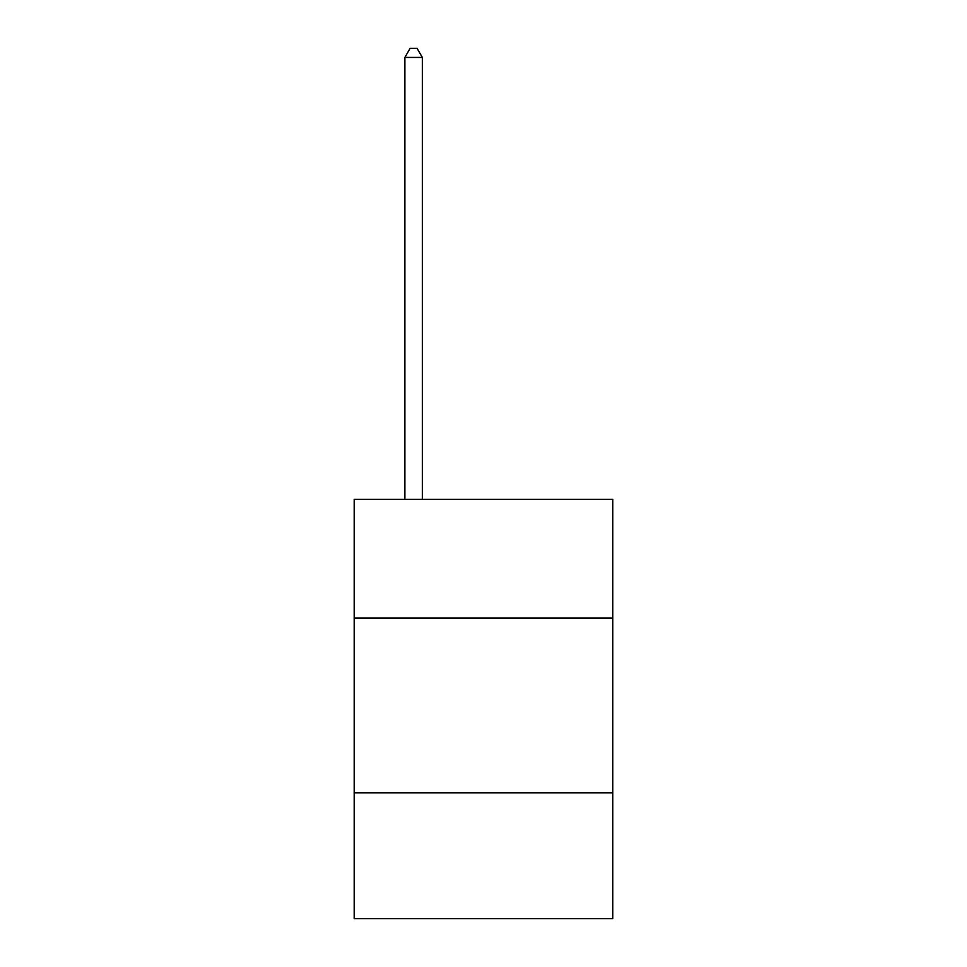 <?xml version="1.0" encoding="UTF-8"?>
<svg xmlns="http://www.w3.org/2000/svg" width="967" height="967" viewBox="0 0 967 967"><rect width="100%" height="100%" fill="white"/><g stroke="black" fill="none" stroke-linecap="round" stroke-linejoin="round"><path stroke-width="1.45" d="M612.8 618.118L612.8 499.298L354.2 499.298L354.2 618.118L612.8 618.118L612.8 918.65L354.2 918.65L354.2 618.118M612.8 792.843L354.2 792.843M422.349 499.298L422.349 57.44L404.871 57.44L404.871 499.298M404.871 57.44L410.117 48.35L417.103 48.35L422.349 57.44"/></g></svg>
